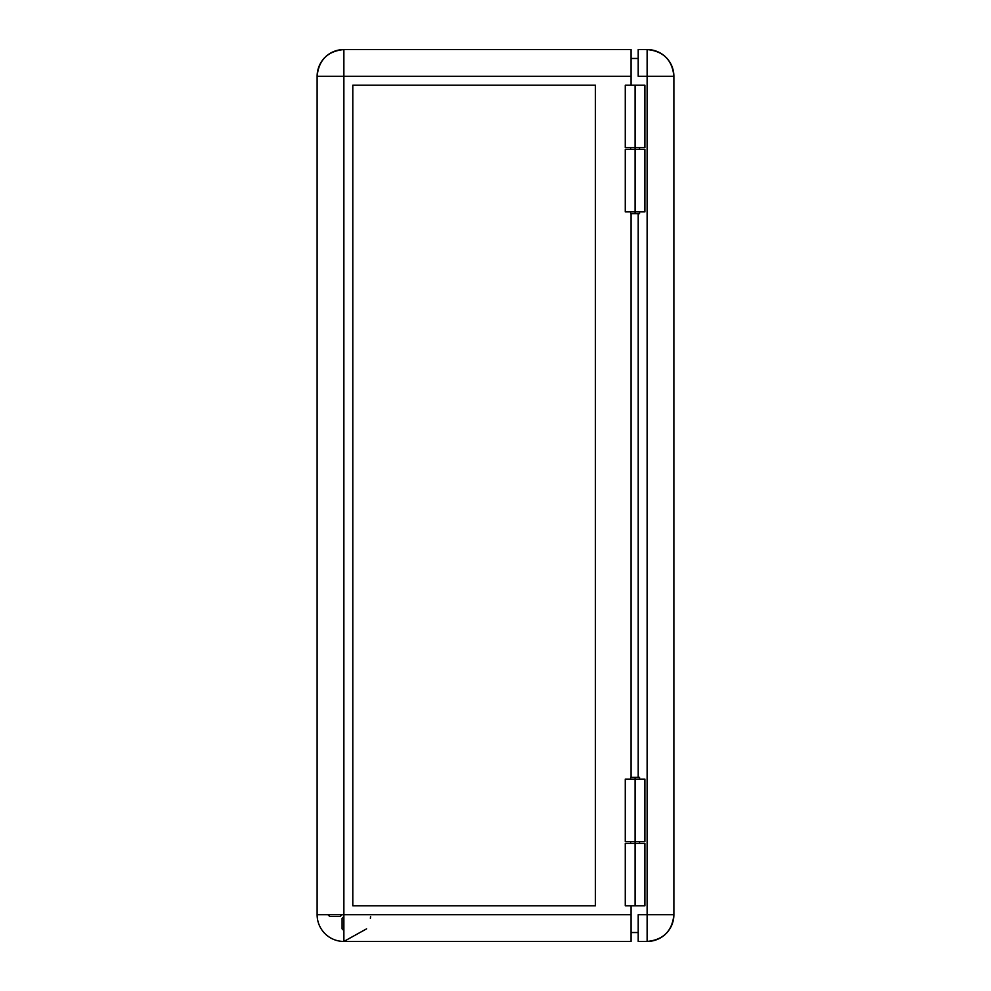 <?xml version="1.0" encoding="UTF-8"?>
<svg xmlns="http://www.w3.org/2000/svg" width="991" height="991" viewBox="0 0 991 991"><rect width="100%" height="100%" fill="white"/><g stroke="black" fill="none" stroke-linecap="round" stroke-linejoin="round"><path stroke-width="1.49" d="M625.321 85.226L644.893 85.226L625.271 85.226L625.271 147.659L635.082 147.659L635.082 85.226L635.082 149.443L635.082 147.659L644.893 147.659L625.296 147.659M644.893 211.876L625.271 211.876L635.082 211.876L635.082 213.66L639.542 213.66L635.082 213.66L635.082 211.876L644.893 211.876L644.893 149.443L635.082 149.443L635.082 211.876L635.082 149.443L625.271 149.443L644.893 149.443M635.082 777.34L635.082 779.124L635.082 777.34L630.623 777.34L639.542 777.34L635.082 777.34M625.296 843.341L644.893 843.341L635.082 843.341L635.082 841.557L635.082 843.341L625.271 843.341L625.271 905.774L635.082 905.774L635.082 843.341L635.082 905.774L625.296 905.774M343.877 930.636L342.093 928.852L342.093 918.372L343.877 916.588L342.093 918.372L342.093 928.852L343.877 930.636M341.982 914.693L340.198 916.477L329.718 916.477L327.934 914.693L329.718 916.477L340.198 916.477L341.982 914.693M343.877 941.45A26.757 26.757 0 0 1 317.12 914.693L317.12 76.307A26.757 26.757 0 0 1 343.877 49.55L631.069 49.55L631.069 76.307L343.877 76.307L631.069 76.307L631.069 49.55L343.877 49.55L343.877 76.307L343.877 49.55C327.625 51.136 318.706 60.055 317.12 76.307L343.877 76.307L343.877 914.693L343.877 76.307L317.12 76.307L317.12 914.693L631.069 914.693L631.069 941.45L343.877 941.45L631.069 941.45L631.069 905.774L631.069 914.693L343.877 914.693L343.877 941.45L366.583 928.852M370.386 918.372L370.572 916.477M352.796 905.774L352.796 85.226L352.796 905.774L595.393 905.774L595.393 85.226L352.796 85.226L352.796 905.774L595.393 905.774L352.796 905.774M631.069 76.307L631.069 85.226L631.069 76.307M631.069 213.66L631.069 777.34L631.069 213.66M630.623 213.66L635.082 213.66L630.623 213.66L630.623 211.876M595.393 85.226L595.393 905.774L595.393 85.226L352.796 85.226L595.393 85.226M644.893 905.774L635.082 905.774L644.893 905.774L644.893 843.341M631.069 932.531L638.204 932.531L631.069 932.531M638.204 58.469L631.069 58.469L638.204 58.469M644.893 841.557L625.271 841.557L644.893 841.557L644.893 779.124L635.082 779.124L635.082 841.557L635.082 779.124L625.271 779.124L644.893 779.124M638.204 213.66L638.204 777.34L638.204 213.66M647.123 49.55A26.757 26.757 0 0 1 673.88 76.307C672.294 60.055 663.375 51.136 647.123 49.55L647.123 76.307L673.88 76.307L647.123 76.307L647.123 914.693L673.88 914.693L673.88 76.307L673.88 914.693L647.123 914.693L647.123 941.45C663.375 939.864 672.294 930.945 673.88 914.693A26.757 26.757 0 0 1 647.123 941.45L647.123 914.693L638.204 914.693L638.204 941.45L647.123 941.45L638.204 941.45L638.204 914.693L647.123 914.693L647.123 49.55L638.204 49.55L647.123 49.55L647.123 60.364M647.123 76.307L638.204 76.307L638.204 49.55L638.204 76.307L647.123 76.307L647.123 74.412M639.542 147.659L639.542 149.443M639.542 211.876L639.542 213.66M639.542 843.341L639.542 841.557M639.542 779.124L639.542 777.34M630.623 843.341L630.623 841.557M630.623 779.124L630.623 777.34M630.623 147.659L630.623 149.443M644.893 85.226L644.893 147.659M625.271 841.557L625.271 779.124M625.271 211.876L625.271 149.443"/></g></svg>
